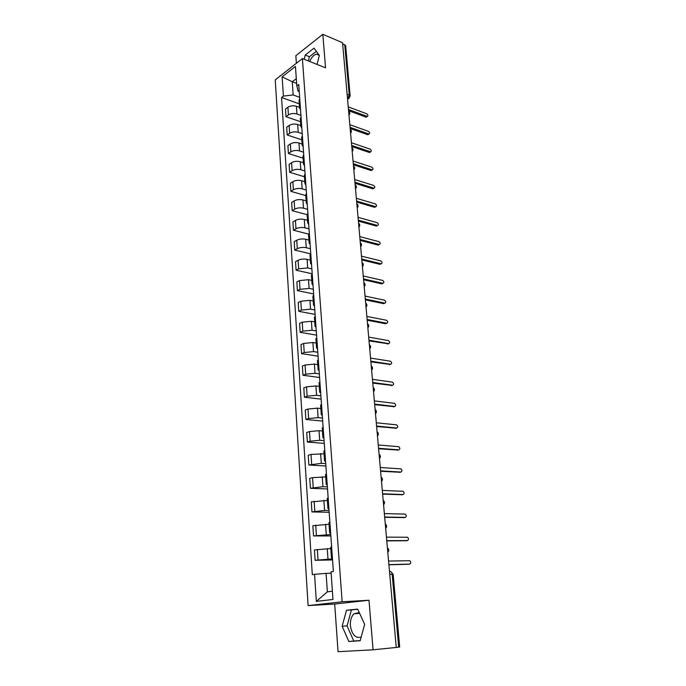 <?xml version="1.0" encoding="UTF-8"?>
<svg xmlns="http://www.w3.org/2000/svg" width="686" height="686" viewBox="0 0 686 686"><rect width="100%" height="100%" fill="white"/><g stroke="black" fill="none" stroke-linecap="round" stroke-linejoin="round"><path stroke-width="1.03" d="M309.72 61.5C311.504 57.29 313.759 54.846 316.478 54.168L318.758 54.614M361.17 637.071C355.468 638.512 351.867 634.687 350.375 625.589C350.117 620.358 351.343 616.422 354.053 613.773L359.275 612.555M322.814 34.3L325.55 67.82L302.389 58.567L275.24 79.859L308.117 605.601L334.682 604.04L338.061 651.7L373.055 649.805L396.242 647.455L342.546 42.729L322.814 34.3L295.846 55.72L296.378 63.275M373.055 649.805L369.008 600.25L342.151 601.776L302.389 58.567M389.759 574.379L393.155 574.328L399.689 647.035L398.703 647.164L392.178 574.293C391.886 572.407 391.106 571.455 389.837 571.447L389.494 571.455M396.242 647.413L398.703 647.164M342.631 43.741L345.641 45.628L350.16 95.98L349.26 95.071L344.741 44.633M299.525 107.402L296.412 106.287C293.256 105.404 290.418 105.73 287.906 107.256L285.505 109.031L286.002 116.697L288.42 114.939C290.941 113.422 293.78 113.104 296.944 113.97L300.931 115.377M299.739 98.604L299.019 100.302L299.568 108.054L300.288 106.373M300.537 121.722L286.002 116.697M300.519 109.606L299.568 108.054M300.811 125.598L297.681 124.518C294.508 123.669 291.653 123.995 289.123 125.487L286.697 127.219L287.202 134.979L289.638 133.273C292.176 131.798 295.04 131.472 298.221 132.312L302.234 133.659M301.051 117.04L300.322 118.695L300.88 126.55L301.608 124.921M301.823 139.824L287.202 134.979M301.831 128.05L300.88 126.55M302.123 144.034L298.967 142.997C295.777 142.182 292.905 142.508 290.35 143.957L287.906 145.646L288.42 153.518L290.873 151.846C293.437 150.414 296.318 150.088 299.525 150.894L303.546 152.189M302.38 135.734L301.643 137.337L302.209 145.303L302.946 143.717M303.118 158.166L288.42 153.518M303.161 146.753L302.209 145.303M303.444 162.719L300.279 161.733C297.064 160.953 294.165 161.27 291.601 162.685L289.132 164.323L289.655 172.306L292.133 170.685C294.714 169.288 297.613 168.97 300.837 169.734L304.884 170.968M303.726 154.684L302.98 156.237L303.555 164.314L304.301 162.779M304.438 176.756L289.655 172.306M304.515 165.72L303.555 164.314M304.781 181.661L301.6 180.718C298.367 179.972 295.452 180.289 292.862 181.67L290.375 183.265L290.907 191.351L293.402 189.773C296 188.418 298.925 188.101 302.166 188.83L306.239 190.013M305.099 173.892L304.344 175.402L304.918 183.582L305.682 182.107M305.776 195.596L290.907 191.351M305.879 184.937L304.918 183.582M306.145 200.869L302.946 199.96C299.688 199.257 296.755 199.575 294.14 200.912L291.636 202.456L292.167 210.662L294.688 209.136C297.312 207.815 300.254 207.498 303.512 208.192L307.611 209.316M306.479 193.375L305.716 194.833L306.308 203.133L307.071 201.701M307.122 214.692L292.167 210.662M307.268 204.437L306.308 203.133M307.525 220.335L304.301 219.477C301.034 218.817 298.076 219.126 295.443 220.42L292.913 221.921L293.454 230.23L295.992 228.764C298.642 227.486 301.6 227.169 304.884 227.821L309.009 228.884M307.885 213.132L307.114 214.529L307.714 222.95L308.486 221.578M308.589 234.08L293.454 230.23M308.674 224.202L307.714 222.95M308.923 240.074L305.682 239.268C302.389 238.642 299.413 238.96 296.755 240.211L294.208 241.652L294.757 250.081L297.321 248.666C299.988 247.432 302.972 247.114 306.273 247.723L310.415 248.726M309.309 233.171L308.529 234.518L309.137 243.058L309.918 241.729M310.406 253.803L294.757 250.081M310.098 244.242L309.137 243.058M310.338 260.097L307.079 259.342C303.769 258.751 300.777 259.068 298.093 260.268L295.52 261.658L296.078 270.215L298.667 268.843L307.68 267.917L311.847 268.852M310.758 253.494L309.969 254.78L310.578 263.441L311.375 262.181M312.199 273.783L296.078 270.215M311.547 264.573L310.578 263.441M311.778 280.403L308.503 279.691L299.448 280.617L296.849 281.955L297.415 290.624L300.031 289.32L309.112 288.394L313.305 289.26M312.224 274.108L311.418 275.343L312.044 284.133L312.85 282.924M313.639 293.942L297.415 290.624M313.013 285.196L312.044 284.133M313.236 300.991L309.943 300.339L300.82 301.257L298.204 302.535L298.779 311.333L301.411 310.081L310.552 309.163L314.78 309.969M313.716 295.023L312.902 296.198L313.528 305.116L314.351 303.967M315.088 314.394L298.779 311.333M314.505 306.119L313.528 305.116M314.72 321.88L311.401 321.28L302.217 322.197L299.568 323.415L300.159 332.341L302.809 331.149L312.027 330.232L316.272 330.969M315.226 316.246L314.394 317.361L315.037 326.407L315.869 325.318M316.563 335.128L300.159 332.341M316.014 327.351L315.037 326.407M316.22 343.069L312.885 342.528L303.632 343.437L300.965 344.595L301.557 353.65L304.232 352.518L313.511 351.609L317.79 352.27M316.752 337.786L315.92 338.833L316.572 348.008L317.412 346.987M318.064 356.163L301.557 353.65M317.541 348.882L316.572 348.008M317.738 364.566L314.385 364.077L305.064 364.986L302.372 366.084L302.972 375.268L305.673 374.196L315.028 373.295L319.324 373.887M318.313 359.635L317.464 360.613L318.124 369.934L318.973 368.982M319.582 377.506L302.972 375.268M319.101 370.74L318.124 369.934M319.29 386.381L315.912 385.952L306.522 386.853L303.804 387.882L304.413 397.203L307.139 396.199L316.563 395.308L320.885 395.822M319.89 381.819L319.033 382.728L319.702 392.186L320.559 391.303M321.125 399.149L304.413 397.203M320.679 392.924L319.702 392.186M320.859 408.522L317.455 408.153L307.997 409.045L305.253 410.014L305.879 419.472L308.631 418.537L318.115 417.645L322.471 418.083M321.494 404.337L320.619 405.177L321.297 414.773L322.171 413.958M322.686 421.11L305.879 419.472M322.283 415.442L321.297 414.773M322.446 430.988L319.024 430.679L309.497 431.571L306.728 432.463L307.362 442.067L310.141 441.201L319.702 440.318L324.075 440.669M323.115 427.189L322.231 427.961L322.926 437.702L323.809 436.965M324.272 443.396L307.362 442.067M323.903 438.294L322.926 437.702M324.066 453.789L311.015 454.432L308.228 455.255L308.863 465.005L321.305 463.333L325.704 463.599M324.77 450.393L323.869 451.088L324.572 460.983L325.473 460.323M325.876 466.017L308.863 465.005M325.558 461.498L324.572 460.983M325.704 476.942L312.559 477.636L309.746 478.391L310.389 488.286L322.935 486.691L327.359 486.88M326.442 473.957L325.533 474.583L326.244 484.625L327.162 484.042M327.514 488.972L310.389 488.286M327.231 485.062L326.244 484.625M327.368 500.446L311.281 501.878L311.941 511.928L324.589 510.418L329.048 510.513M328.148 497.89L327.222 498.43L327.951 508.635L328.877 508.129M329.169 512.27L311.941 511.928M328.937 508.986L327.951 508.635M329.057 524.31L312.85 525.725L313.519 535.929L330.755 534.514M329.872 522.192L328.937 522.655L329.674 533.013L330.618 532.593M330.849 535.929L313.519 535.929M330.661 533.279L329.674 533.013M330.772 548.534L314.437 549.94L315.123 560.299L332.487 558.884M331.63 546.888L330.686 547.257L331.432 557.778L332.384 557.444M332.564 559.939L315.123 560.299M332.418 557.967L331.432 557.778M296.644 83.409L292.262 81.754L293.171 94.96L299.645 97.335M299.242 91.658L298.136 91.247L296.815 85.93L295.443 66.439L282.143 76.832L292.262 81.754L296.309 78.658M331.124 573.196L326.09 573.35L327.368 591.847L316.323 601.399L332.976 599.461L331.029 571.867L333.387 571.515L298.736 84.489L296.815 85.93M316.323 601.399L314.565 574.319L326.09 573.35M293.171 94.96L283.395 96.083L281.552 97.472L312.31 574.662L314.565 574.319M283.395 96.083L282.143 76.832M308.117 605.601L342.151 601.776M317.035 64.424L319.342 55.412L314.017 48.149L305.227 55.052L304.155 59.279M334.682 604.04L369.008 600.25M360.167 640.75L364.66 624.363L357.698 609.099L346.516 610.231L342.16 626.249L348.848 641.487L360.167 640.75M327.368 591.847L332.393 591.212M299.276 103.86L281.552 97.472M316.357 51.347L309.429 56.749L308.357 60.951M309.429 56.749L305.227 55.052M357.783 609.271L351.421 609.923L347.065 625.864L353.779 641.033L360.201 640.613M353.779 641.033L348.848 641.487M347.065 625.864L342.16 626.249M351.421 609.923L346.516 610.231M366.787 116.8L365.904 117.092L348.582 110.678M348.471 109.494L367.344 116.431C368.288 115.754 368.082 114.871 366.753 113.799L348.239 106.887M368.459 134.362L367.576 134.662L350.16 128.479M350.057 127.33L368.991 134.019C369.968 133.341 369.78 132.449 368.425 131.352L349.826 124.689M370.148 152.155L369.265 152.464L351.764 146.512M351.661 145.406L370.663 151.829C371.683 151.152 371.503 150.251 370.123 149.136L351.429 142.722M371.855 170.179L370.98 170.497L353.384 164.786M353.29 163.714L372.352 169.879C373.416 169.202 373.244 168.293 371.838 167.152L353.05 161.004M373.587 188.436L372.712 188.77L355.031 183.308M354.936 182.27L374.067 188.161C375.165 187.484 375.002 186.566 373.578 185.409L354.696 179.518M375.345 206.94L374.47 207.283L356.694 202.078M356.609 201.084L375.799 206.692C376.94 206.014 376.794 205.08 375.345 203.905L356.36 198.288M377.12 225.694L376.254 226.046L358.384 221.106M358.298 220.146L377.549 225.462C378.741 224.785 378.603 223.85 377.129 222.65L358.049 217.316M378.921 244.696L378.055 245.056L360.099 240.392M360.013 239.465L379.332 244.49C380.567 243.813 380.438 242.861 378.946 241.644L359.764 236.601M380.747 263.964L379.967 264.342L361.831 259.934M361.754 259.051L381.133 263.776C382.419 263.098 382.299 262.138 380.781 260.894L361.496 256.152M382.599 283.49L381.785 283.867L363.597 279.751M363.52 278.91L382.96 283.318C384.289 282.649 384.186 281.68 382.642 280.411L363.254 275.969M384.469 303.281L383.628 303.658L365.381 299.851M365.304 299.053L384.812 303.135C386.184 302.457 386.089 301.48 384.529 300.194L365.038 296.069M386.347 323.38L385.532 323.723L367.19 320.225M367.121 319.47L386.724 323.226C388.105 322.54 388.019 321.554 386.475 320.251L366.856 316.443M388.242 343.772L369.025 340.891M368.957 340.179L388.67 343.6C390.042 342.906 389.974 341.911 388.447 340.599L368.691 337.109M390.163 364.438L370.886 361.848M370.826 361.188L390.634 364.257C392.015 363.563 391.955 362.551 390.463 361.222L370.551 358.075M392.109 385.395L372.772 383.105M372.721 382.496L392.632 385.215C394.004 384.503 393.961 383.474 392.495 382.136L372.438 379.332M394.073 406.644L374.685 404.663M374.633 404.105L394.664 406.455C396.028 405.743 395.994 404.706 394.553 403.351L374.35 400.898M396.062 428.201L376.631 426.546M376.58 426.04L396.714 428.013C398.077 427.284 398.06 426.238 396.645 424.866L376.297 422.782M398.086 450.067L378.603 448.738M378.561 448.284L398.806 449.87C400.161 449.133 400.152 448.078 398.772 446.697L378.269 444.982M400.127 472.251L380.601 471.265M380.567 470.87L400.916 472.054C402.27 471.299 402.27 470.227 400.924 468.838L380.267 467.518M402.193 494.752L382.634 494.126M382.599 493.783L403.068 494.555C404.414 493.791 404.423 492.711 403.102 491.305L382.299 490.379M404.286 517.578L384.692 517.321M384.666 517.038L405.246 517.39C406.584 516.618 406.609 515.52 405.315 514.106L384.357 513.591M406.412 540.74L386.784 540.877M386.758 540.654L407.45 540.568C408.796 539.779 408.83 538.664 407.561 537.232L386.45 537.147M408.564 564.252L388.902 564.784M388.893 564.621L409.696 564.089C411.034 563.283 411.077 562.16 409.834 560.711L388.576 561.062M387.71 551.304L387.479 548.723M385.575 527.268L385.343 524.721M383.474 503.593L383.251 501.089M381.399 480.277L381.184 477.808M379.358 457.305L379.144 454.878M377.351 434.667L377.137 432.274M375.371 412.372L375.165 410.014M373.416 390.394L373.21 388.07M371.495 368.734L371.289 366.444M369.6 347.39L369.402 345.135M367.73 326.347L367.533 324.118M365.887 305.596L365.698 303.409M364.069 285.144L363.88 282.984M362.285 264.976L362.088 262.841M360.519 245.082L360.33 242.981M358.769 225.471L358.589 223.396M357.054 206.117L356.874 204.076M355.357 187.038L355.177 185.014M353.684 168.207L353.513 166.218M352.038 149.625L351.867 147.661M350.409 131.3L350.237 129.362M348.805 113.216L348.634 111.295M347.519 98.69L349.26 95.071L347.116 94.248M347.485 98.39L348.479 98.621L350.16 95.98M327.977 558.97L327.248 548.577M326.27 534.505L325.55 524.275M324.589 510.418L323.886 500.334M322.935 486.691L322.24 476.77M321.305 463.333L320.619 453.549M319.702 440.318L319.024 430.679M318.115 417.645L317.455 408.153M316.563 395.308L315.912 385.952M315.028 373.295L314.385 364.077M313.511 351.609L312.885 342.528M312.027 330.232L311.401 321.28M310.552 309.163L309.943 300.339M309.112 288.394L308.503 279.691M307.68 267.917L307.079 259.342M306.273 247.723L305.682 239.268M304.884 227.821L304.301 219.477M303.512 208.192L302.946 199.96M302.166 188.83L301.6 180.718M300.837 169.734L300.279 161.733M299.525 150.894L298.967 142.997M298.221 132.312L297.681 124.518M296.944 113.97L296.412 106.287M316.4 535.363L315.723 525.124M314.805 511.276L314.128 501.2M313.219 487.566L312.559 477.636M311.667 464.208L311.015 454.432M310.141 441.201L309.497 431.571M308.631 418.537L307.997 409.045M307.139 396.199L306.522 386.853M305.673 374.196L305.064 364.986M304.232 352.518L303.632 343.437M302.809 331.149L302.217 322.197M301.411 310.081L300.82 301.257M300.031 289.32L299.448 280.617M298.667 268.843L298.093 260.268M297.321 248.666L296.755 240.211M295.992 228.764L295.443 220.42M294.688 209.136L294.14 200.912M293.402 189.773L292.862 181.67M292.133 170.685L291.601 162.685M290.873 151.846L290.35 143.957M289.638 133.273L289.123 125.487M288.42 114.939L287.906 107.256M318.03 559.819L317.344 549.426M349.363 98.072L347.562 99.256M366.993 116.371L365.904 117.092M368.674 133.959L367.576 134.662M370.371 151.778L369.265 152.464M372.095 169.836L370.98 170.497M373.836 188.127L372.712 188.77M375.602 206.657L374.47 207.283M377.394 225.437L376.254 226.046M379.212 244.465L378.055 245.056M381.056 263.758L379.89 264.324M382.917 283.309L381.742 283.858M383.628 303.658L384.812 303.135L383.62 303.649M386.724 323.226L385.532 323.723M388.67 343.6L387.461 344.072M390.634 364.257L389.416 364.712M392.632 385.215L391.406 385.635M394.664 406.455L393.421 406.858M396.714 428.013L395.462 428.381M398.806 449.87L397.537 450.213M400.916 472.054L399.646 472.371M403.068 494.555L401.773 494.846M405.246 517.39L403.943 517.647M407.45 540.568L406.138 540.791M409.696 564.089L408.367 564.278M316.478 54.168L319.264 55.3M354.053 613.773L359.661 613.395M348.977 115.137C350.152 113.687 350.04 112.35 348.617 111.141M350.58 133.187C351.764 131.729 351.644 130.4 350.22 129.191M352.201 151.486C353.401 150.028 353.281 148.691 351.849 147.473M353.847 170.025C355.056 168.559 354.936 167.221 353.496 166.012M355.52 188.813C356.729 187.347 356.609 186.009 355.159 184.791M357.209 207.867C358.435 206.392 358.315 205.045 356.849 203.828M358.924 227.177C360.159 225.703 360.039 224.348 358.564 223.13M360.665 246.754C361.899 245.271 361.779 243.924 360.304 242.69M362.422 266.605C363.674 265.122 363.554 263.758 362.062 262.524M364.215 286.739C365.475 285.247 365.346 283.875 363.846 282.641M366.024 307.156C367.293 305.656 367.173 304.284 365.664 303.032M367.868 327.865C369.145 326.356 369.017 324.975 367.499 323.715M369.728 348.865C371.015 347.348 370.894 345.958 369.36 344.698M371.623 370.174C372.918 368.648 372.798 367.25 371.246 365.972M373.544 391.8C374.848 390.257 374.719 388.851 373.167 387.564M375.491 413.735C376.803 412.183 376.683 410.76 375.113 409.465M377.471 435.996C378.792 434.435 378.663 432.995 377.086 431.683M379.478 458.591C380.807 457.013 380.679 455.564 379.084 454.235M381.51 481.529C382.857 479.934 382.719 478.459 381.116 477.122M383.577 504.81C384.932 503.198 384.803 501.706 383.182 500.351M385.678 528.452C387.041 526.814 386.904 525.313 385.275 523.933M387.813 552.453C389.185 550.798 389.048 549.272 387.401 547.874M393.155 574.328L390.9 571.721M367.344 116.431L366.255 117.152M368.991 134.019L367.902 134.722M370.663 151.829L369.557 152.515M372.352 169.879L371.237 170.548M374.067 188.161L372.935 188.813M375.799 206.692L374.659 207.318M377.549 225.462L376.408 226.071M379.332 244.49L378.175 245.082M381.133 263.776L379.967 264.342M382.96 283.318L381.785 283.867"/></g></svg>
